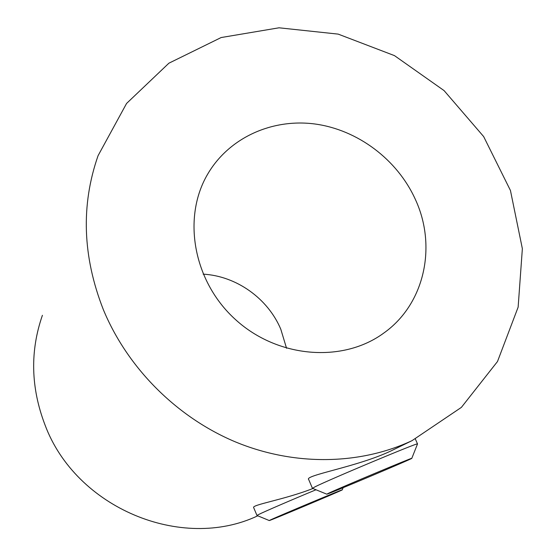 <?xml version="1.0" encoding="UTF-8"?>
<svg xmlns="http://www.w3.org/2000/svg" width="556" height="556" viewBox="0 0 556 556"><rect width="100%" height="100%" fill="white"/><g stroke="black" fill="none" stroke-linecap="round" stroke-linejoin="round"><path stroke-width="0.83" d="M42.409 315.301C29.948 351.149 30.802 387.65 44.96 424.791C75.797 507.975 181.61 551.906 257.782 515.801M103.291 309.511C82.531 256.469 80.794 205.192 98.071 155.666L126.573 103.451L168.885 63.203L221.135 37.544L279.022 27.8L338.194 34.118L394.482 55.628L444.077 90.6L483.657 136.574L510.443 190.472L522.362 248.685L518.136 307.141L497.502 361.504L461.39 407.374L412.031 440.651C359.683 465.108 294.103 466.241 235.271 441.839C176.565 417.16 127.366 367.752 103.291 309.511M395.448 448.741L390.812 451.006C357.341 466.887 303.597 475.401 308.726 479.599L312.416 488.272M312.91 488.502C284.338 499.754 250.791 504.869 253.731 507.732M328.985 493.047L326.782 494.173C326.984 494.784 414.401 457.929 411.808 458.318C413.449 457.046 341.127 487.369 328.985 493.047M270.675 519.839L269.278 520.548C269.125 521.132 344.352 489.475 342.281 489.829C343.928 488.689 279.682 515.614 270.675 519.839M203.135 274.15C236.293 275.971 267.79 298.357 280.78 329.18L286.555 348.278M326.761 494.159L312.437 488.314L314.981 486.847C329.242 479.599 419.106 441.978 417.5 443.91L417.493 444.008M269.264 520.548L256.962 515.468L258.575 514.536C264.385 511.631 292.275 499.594 316.01 489.773M415.262 199.201C437.211 246.169 424.68 304.09 383.848 333.016C342.788 363.249 277.68 358.127 235.522 319.603C193.113 281.357 181.826 217.139 208.076 173.458C229.489 137.45 272.377 118.317 315.03 124.009C357.716 129.805 397.262 159.544 415.262 199.201M412.031 440.651L390.812 451.006M411.808 458.318L417.528 443.917M342.281 489.829L343.128 487.695M208.076 173.458L206.957 175.404M417.5 443.91L415.367 439.045M256.955 515.44L253.724 507.732"/></g></svg>
